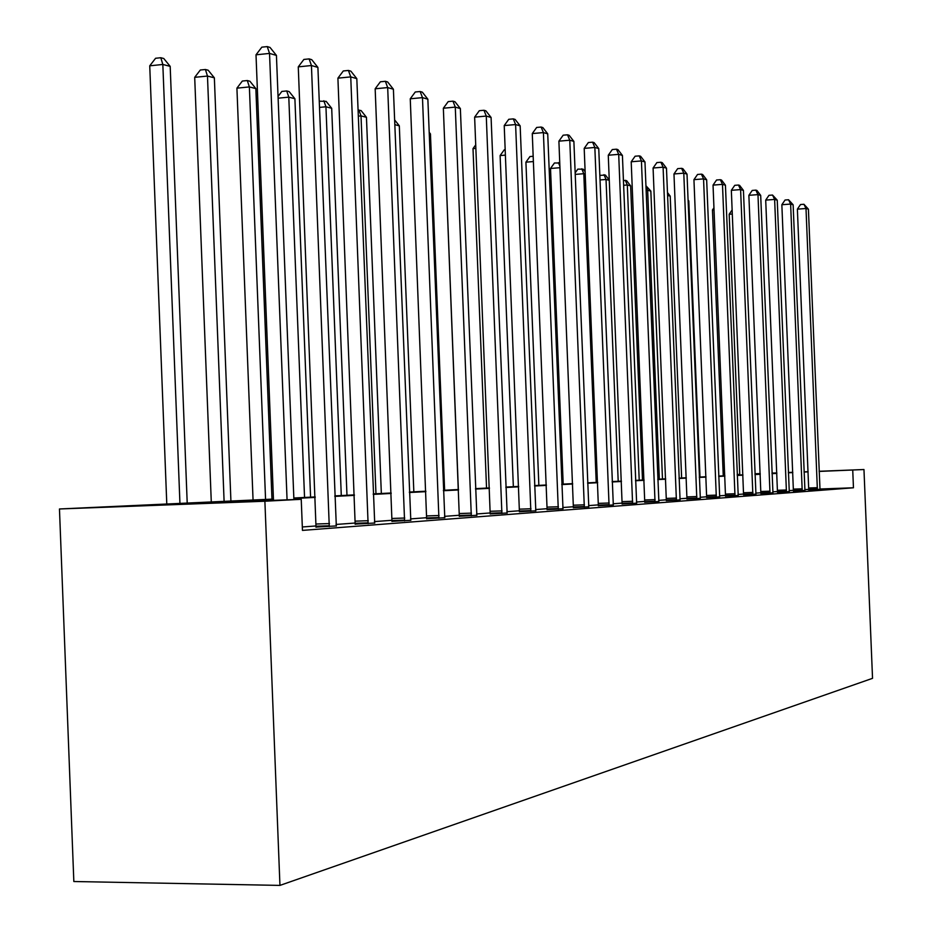 <?xml version="1.0" encoding="UTF-8"?>
<svg xmlns="http://www.w3.org/2000/svg" width="932" height="932" viewBox="0 0 932 932"><rect width="100%" height="100%" fill="white"/><g stroke="black" fill="none" stroke-linecap="round" stroke-linejoin="round"><path stroke-width="1.4" d="M737.2 474.505L739.763 474.376M273.449 499.074L59.462 508.977L73.838 881.521L279.95 885.4L872.538 678.333L863.964 469.53L819.135 471.429M273.46 499.575L218.309 502.441L301.234 499.307L302.457 530.401L853.456 487.786L819.95 489.009M808.766 489.417L804.805 489.568M793.47 490.314L789.124 490.64M777.533 491.502L772.803 491.863M760.931 492.748L755.794 493.133M743.631 494.03L738.039 494.449M725.585 495.381L719.516 495.836M706.736 496.791L700.153 497.28M687.035 498.259L679.894 498.795M666.427 499.797L658.679 500.379M644.839 501.404L636.439 502.033M622.215 503.094L613.105 503.781M598.449 504.876L588.57 505.61M573.483 506.74L562.765 507.532M547.212 508.697L535.574 509.571M519.532 510.759L506.892 511.703M490.314 512.95L476.578 513.975M459.441 515.245L444.506 516.363M426.774 517.691L410.511 518.903M392.127 520.277L374.408 521.594M355.348 523.015L335.998 524.46M316.204 525.939L302.317 526.976M316.041 527.081L336.289 525.928M355.197 524.122L374.676 523.027M391.999 521.349L410.767 520.301M426.646 518.728L444.75 517.726M459.325 516.258L476.811 515.291M490.209 513.928L507.113 512.996M519.427 511.726L535.795 510.829M547.119 509.629L562.975 508.767M573.401 507.649L588.768 506.81M598.367 505.761L613.291 504.958M622.133 503.967L636.626 503.187M644.769 502.255L658.866 501.509M666.357 500.624L680.069 499.902M686.977 499.063L700.316 498.364M706.677 497.572L719.679 496.896M725.527 496.15L738.202 495.486M743.573 494.787L755.934 494.146M760.873 493.482L772.943 492.853M777.474 492.224L789.264 491.618M793.423 491.024L804.933 490.43M808.731 489.871L819.985 489.288M853.456 487.786L852.733 470.124M301.234 499.307L264.886 501.23L279.95 885.4M863.964 469.53L819.135 471.277M808.126 471.709L804.048 471.86M792.783 472.303L788.356 472.477M776.834 472.92L772.011 473.107M760.209 473.572L754.967 473.771M772.011 473.34L776.834 473.095L772.011 473.27M760.221 473.724L754.978 473.934M739.763 474.528L737.2 474.621M293.836 498.014L315.202 496.919M334.809 495.906L354.37 494.892M373.243 493.925L391.172 492.993M409.381 492.061L425.842 491.211M443.411 490.302L458.532 489.521M475.506 488.648L489.428 487.925M505.855 487.075L518.658 486.422M534.56 485.595L546.362 484.99M561.775 484.186L572.644 483.626M587.614 482.858L597.633 482.345M612.161 481.588L621.411 481.11M635.531 480.388L644.059 479.945M657.794 479.234L665.658 478.827M679.02 478.139L686.278 477.767M699.303 477.091L705.99 476.753M718.677 476.089L724.851 475.774M737.224 475.134L742.909 474.842M754.99 474.225L760.221 473.945M59.462 508.977L264.886 501.23M792.794 472.571L788.367 472.804M776.845 473.398L772.034 473.654M760.244 474.272L755.002 474.539M742.932 475.169L737.235 475.46M724.863 476.101L718.7 476.427M706.002 477.091L699.315 477.429M686.29 478.116L679.032 478.489M665.669 479.188L657.806 479.596M644.07 480.306L635.542 480.749M621.423 481.483L612.184 481.961M597.645 482.718L587.626 483.242M572.667 484.023L561.798 484.582M546.373 485.386L534.584 486.003M518.67 486.83L505.866 487.494M489.44 488.345L475.53 489.067M458.544 489.952L443.422 490.733M425.854 491.653L409.393 492.504M391.195 493.459L373.266 494.391M354.381 495.37L334.821 496.383M315.214 497.408L293.848 498.515M808.126 471.86L804.06 472.023M287.068 499.843L269.534 53.415L276.431 55.407L293.895 499.587M273.495 500.356L256.009 54.813L269.534 53.415L267.251 46.6L270.012 47.416L276.431 55.407M256.009 54.813L261.845 47.159L267.251 46.6M187.227 503.525L170.183 66.37L162.832 64.459L149.737 65.823L166.805 504.387M149.737 65.823L155.586 58.273L160.817 57.726L162.832 64.459L179.958 503.886M160.817 57.726L163.764 58.506L170.183 66.37M329.276 526.638L311.439 65.531L317.905 67.407L336.324 526.102M316.018 527.267L298.275 66.859L311.439 65.531L309.133 58.902L311.731 59.671L317.905 67.407M298.275 66.859L303.879 59.438L309.133 58.902M368.093 523.691L350.747 76.89L356.816 78.649L374.711 523.19M355.174 524.297L337.908 78.16L350.747 76.89L348.428 70.448L350.875 71.17L356.816 78.649M337.908 78.16L343.302 70.96L348.428 70.448M230.926 501.265L214.36 77.834L207.475 76.051L194.695 77.333L211.296 502.278M194.695 77.333L200.322 70.017L205.424 69.504L207.475 76.051L224.111 501.614M205.424 69.504L208.185 70.226L214.36 77.834M271.969 499.144L255.857 88.598L249.38 86.921L236.914 88.156L253.061 500.123M236.914 88.156L242.332 81.049L247.306 80.548L249.38 86.921L265.562 499.482M247.306 80.548L249.904 81.235L255.857 88.598M404.57 520.918L387.689 87.573L393.397 89.227L410.802 520.44M391.976 521.501L375.165 88.785L387.689 87.573L385.37 81.305L387.665 81.981L393.397 89.227M375.165 88.785L380.373 81.795L385.37 81.305M438.914 518.308L422.476 97.627L427.858 99.188L444.785 517.866M426.635 518.879L410.255 98.792L422.476 97.627L420.157 91.522L422.312 92.151L427.858 99.188M410.255 98.792L415.276 91.988L420.157 91.522M471.301 515.85L455.282 107.11L460.361 108.578L476.846 515.431M459.313 516.398L443.352 108.229L455.282 107.11L452.964 101.157L455.002 101.763L460.361 108.578M443.352 108.229L448.199 101.611L452.964 101.157M310.577 497.152L294.896 98.734L288.792 97.149L304.543 497.467M278.051 96.45L281.848 91.429L286.707 90.952L289.153 91.592L294.896 98.734M286.707 90.952L288.792 97.149L278.12 98.186M346.972 495.276L331.699 108.287L325.944 106.784L341.287 495.568M319.245 101.192L326.153 101.355L331.699 108.287M323.847 100.749L325.944 106.784L319.49 107.401M381.339 493.506L366.451 117.304L361.01 115.894L375.957 493.785M358.063 110.081L361.092 110.57L366.451 117.304M358.902 109.999L361.01 115.894L358.307 116.139M413.831 491.828L399.315 125.832L394.807 124.655M394.62 119.913L399.315 125.832M444.622 490.232L430.444 133.905L429.221 133.591M429.174 132.297L430.444 133.905M444.669 141.315L458.358 489.533M475.879 148.374L473.002 148.631L486.539 488.077M473.002 148.631L475.728 144.856M505.4 155.12L500.111 155.574L513.346 486.69M500.111 155.574L504.259 149.807L505.191 149.726M533.395 161.551L525.916 162.18L538.859 485.374M525.916 162.18L529.947 156.553L533.186 156.273M559.957 167.702L550.521 168.482L563.184 484.116M550.521 168.482L554.447 162.984L559.771 163.007M559.899 166.187L558.431 162.646M585.226 174.074L583.793 173.702L596.212 482.415M575.149 172.886L577.817 169.123L583.187 169.181L585.133 171.686M581.731 168.797L583.793 173.702L575.207 174.4M609.283 180.307L606.033 179.468L618.196 481.285M599.835 175.426L605.381 175.03L609.272 180.074M603.983 174.668L606.033 179.468L600.01 179.958M642.498 480.027L630.626 185.852L627.306 184.99L639.212 480.19M623.426 180.435L626.595 180.633L630.626 185.852M625.267 180.284L627.306 184.99L623.625 185.282M662.477 478.99L650.839 191.095L647.658 190.268L659.332 479.153M645.923 185.736L650.839 191.095M645.958 186.377L647.658 190.268L646.109 190.396M681.63 478.011L670.213 196.128L667.58 195.44M667.463 192.54L670.213 196.128M699.99 477.056L688.795 200.939L688.096 200.764M688.061 199.996L688.795 200.939M501.894 513.52L486.271 116.069L491.082 117.467L507.136 513.124M490.197 514.056L474.633 117.141L486.271 116.069L483.964 110.267L485.898 110.838L491.082 117.467M474.633 117.141L479.316 110.698L483.964 110.267M530.844 511.318L515.606 124.55L520.161 125.867L535.818 510.946M519.415 511.843L504.224 125.575L515.606 124.55L513.311 118.888L515.128 119.424L520.161 125.867M504.224 125.575L508.755 119.296L513.311 118.888M558.28 509.233L543.403 132.589L547.725 133.835L562.998 508.884M547.107 509.746L532.277 133.567L543.403 132.589L541.119 127.055L542.843 127.568L547.725 133.835M532.277 133.567L536.669 127.451L541.119 127.055M584.317 507.264L569.778 140.219L573.879 141.396L588.791 506.915M573.39 507.754L558.897 141.163L569.778 140.219L567.506 134.814L569.149 135.291L573.879 141.396M558.897 141.163L563.161 135.187L567.506 134.814M609.062 505.377L594.849 147.466L598.752 148.584L613.314 505.062M598.356 505.855L584.201 148.374L594.849 147.466L592.589 142.177L594.15 142.643L598.752 148.584M584.201 148.374L588.337 142.549L592.589 142.177M632.595 503.595L618.697 154.351L622.413 155.434L636.649 503.28M622.122 504.061L608.27 155.236L618.697 154.351L616.46 149.19L617.951 149.633L622.413 155.434M608.27 155.236L612.289 149.551L616.46 149.19M655.021 501.894L641.426 160.921L644.967 161.947L658.877 501.591M644.758 502.348L631.209 161.772L641.426 160.921L639.201 155.877L640.622 156.285L644.967 161.947M631.209 161.772L635.111 156.215L639.201 155.877M676.399 500.263L663.095 167.189L666.473 168.168L680.08 499.983M666.345 500.705L653.087 168.016L663.095 167.189L660.881 162.25L662.244 162.646L666.473 168.168M653.087 168.016L656.885 162.576L660.881 162.25M696.81 498.713L683.785 173.166L687.012 174.109L700.328 498.445M686.966 499.144L673.976 173.969L683.785 173.166L681.595 168.331L682.888 168.704L687.012 174.109M673.976 173.969L677.669 168.645L681.595 168.331M716.324 497.234L703.555 178.886L706.654 179.783L719.69 496.977M706.666 497.653L693.944 179.655L703.555 178.886L701.388 174.144L702.635 174.505L706.654 179.783M693.944 179.655L697.544 174.459L701.388 174.144M734.987 495.812L722.486 184.361L725.434 185.212L738.214 495.568M725.515 496.232L713.038 185.107L722.486 184.361L720.331 179.713L721.519 180.051L725.434 185.212M713.038 185.107L716.557 180.004L720.331 179.713M752.858 494.449L740.602 189.592L743.433 190.419L755.945 494.216M743.573 494.857L731.34 190.314L740.602 189.592L738.47 185.037L739.6 185.375L743.433 190.419M731.34 190.314L734.766 185.328L738.47 185.037M769.995 493.156L757.972 194.613L760.687 195.405L772.954 492.923M760.873 493.552L748.874 195.324L757.972 194.613L755.852 190.14L756.947 190.466L760.687 195.405M748.874 195.324L752.229 190.431L755.852 190.14M786.433 491.898L774.632 199.436L777.241 200.182L789.276 491.688M777.474 492.294L765.708 200.112L774.632 199.436L772.535 195.044L777.241 200.182M765.708 200.112L768.97 195.324L772.535 195.044M802.207 490.698L790.627 204.061L793.132 204.784L804.945 490.5M793.412 491.082L781.855 204.725L790.627 204.061L788.554 199.751L793.132 204.784M781.855 204.725L785.059 200.019L788.554 199.751M714.052 209.851L712.456 209.968L723.255 475.856M712.456 209.968L713.97 207.778M817.376 489.556L806.005 208.5L808.417 209.199L819.997 489.347M808.731 489.929L797.384 209.152L806.005 208.5L803.955 204.271L808.417 209.199M797.384 209.152L800.506 204.539L803.955 204.271M732.307 214.022L729.185 214.255L739.787 475.005M729.185 214.255L732.133 209.933M329.392 525.764L316.169 526.219M329.497 523.563L316.263 524.017M368.198 522.84L355.313 523.283M368.291 520.708L355.407 521.151M404.674 520.103L392.104 520.534M404.756 518.029L392.186 518.46M439.007 517.516L426.74 517.936M439.077 515.501L426.821 515.932M471.382 515.081L459.418 515.489M471.452 513.124L459.488 513.544M501.975 512.775L490.29 513.183M502.045 510.876L490.36 511.284M530.925 510.596L519.508 510.992M530.984 508.744L519.567 509.152M558.361 508.523L547.189 508.919M558.408 506.728L547.247 507.125M584.387 506.565L573.471 506.95M584.434 504.818L573.518 505.202M609.12 504.701L598.437 505.086M609.167 503L598.484 503.373M632.653 502.93L622.192 503.303M632.7 501.265L622.238 501.637M655.068 501.241L644.827 501.614M655.114 499.622L644.862 499.983M676.457 499.634L666.415 499.995M676.481 498.049L666.45 498.41M696.868 498.096L687.024 498.457M696.891 496.546L687.059 496.907M716.37 496.628L706.724 496.977M716.393 495.113L706.747 495.463M735.033 495.23L725.574 495.568M735.057 493.739L725.597 494.088M752.905 493.878L743.62 494.216M752.928 492.422L743.643 492.76M770.03 492.585L760.92 492.923M770.053 491.164L760.943 491.502M786.468 491.35L777.521 491.677M786.492 489.964L777.533 490.29M802.242 490.162L793.458 490.488M802.266 488.799L793.47 489.125M817.411 489.02L808.766 489.335M817.422 487.681L808.79 487.995"/></g></svg>
